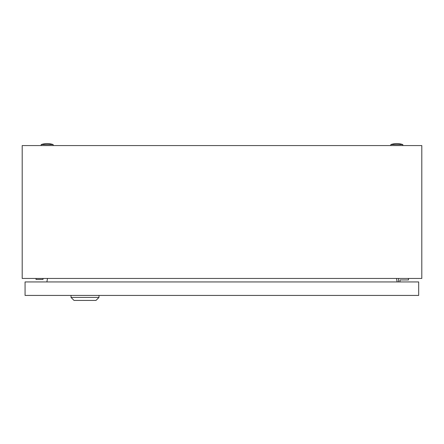 <?xml version="1.0" encoding="UTF-8"?>
<svg xmlns="http://www.w3.org/2000/svg" width="444" height="444" viewBox="0 0 444 444"><rect width="100%" height="100%" fill="white"/><g stroke="black" fill="none" stroke-linecap="round" stroke-linejoin="round"><path stroke-width="0.67" d="M22.2 278.444L22.2 145.577L421.8 145.577L421.8 278.444L22.2 278.444M47.502 278.444L46.886 281.94M397.114 281.94L396.498 278.444M390.831 144.578A18.482 18.482 0 0 1 402.819 144.578L390.831 144.578L390.831 145.577M41.181 144.578A18.482 18.482 0 0 1 53.169 144.578L41.181 144.578L41.181 145.577M36.014 278.444L36.014 279.443L43.007 279.443L43.007 278.444M399.994 281.94L399.994 279.942L408.486 279.942L408.486 278.444M398.496 278.444L398.496 281.94M98.995 297.425L95.998 300.421L74.02 300.421L71.023 297.425L98.995 297.425L98.995 295.426M71.023 297.425L71.023 295.426M25.069 295.426L25.069 281.94L418.675 281.94L418.675 295.426L25.069 295.426M402.819 144.578L402.819 145.577M53.169 144.578L53.169 145.577"/></g></svg>
